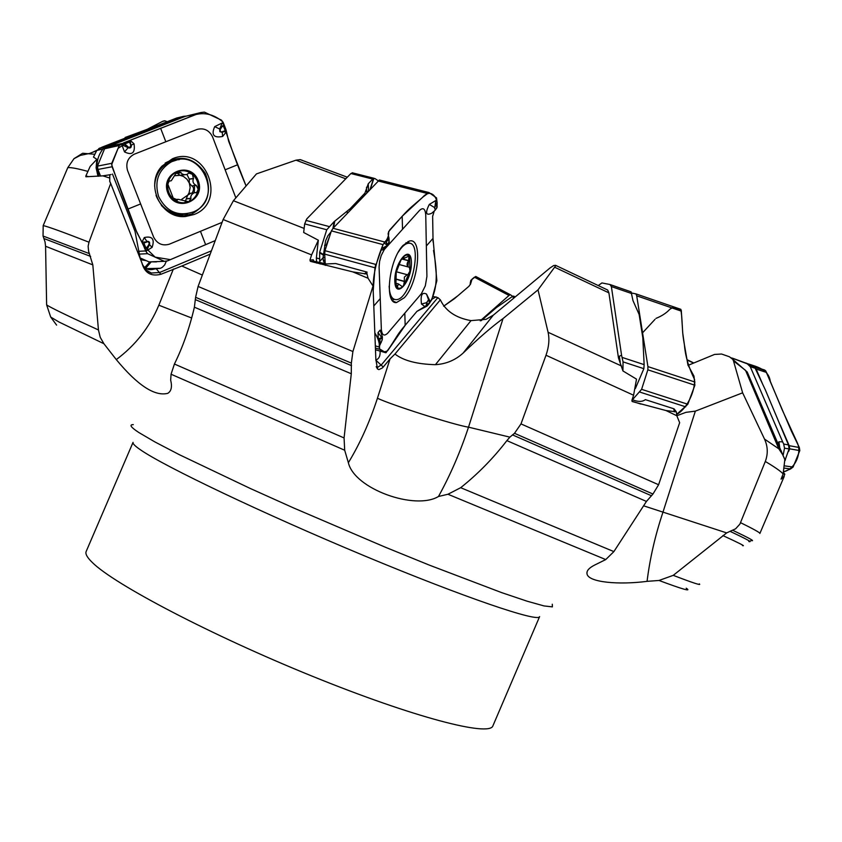 <?xml version="1.0" encoding="UTF-8"?>
<svg xmlns="http://www.w3.org/2000/svg" width="842" height="842" viewBox="0 0 842 842"><rect width="100%" height="100%" fill="white"/><g stroke="black" fill="none" stroke-linecap="round" stroke-linejoin="round"><path stroke-width="1.26" d="M302.257 160.296L300.205 159.633L296.005 160.169L256.452 173.905L233.402 200.722L223.141 219.53L198.091 286.448L352.903 351.524L351.346 363.113L351.293 373.764L344.073 437.935L344.683 450.228L171.063 374.227L174.42 364.028L344.073 437.935M352.819 271.892L367.07 274.113L368.059 278.249L352.819 271.892L310.603 261.399L309.951 260.125L311.603 254.894L318.339 240.212L316.36 257.947L316.666 263.062M375.774 360.155L383.236 367.007L382.321 367.986L378.889 369.617L377.5 368.964L376.3 366.807L377.458 367.407L381.373 364.849L437.861 297.615L440.355 299.836C445.544 310.961 455.764 317.897 471.004 320.623L435.43 364.67C417 364.228 403.507 360.681 394.961 354.04L390.067 358.86L377.437 398.234C369.606 422.252 359.913 443.745 348.367 462.711L344.683 450.228M437.861 297.615L432.672 296.416M378.153 180.756L374.89 178.525L372.732 179.072L368.27 183.756L364.912 193.155L350.198 208.658L334.116 221.656L326.759 229.761L304.678 223.877L303.667 232.487L318.339 240.212M555.615 265.304L553.604 265.577L549.91 268.061L493.296 315.171L486.055 319.339L471.004 320.623M555.888 265.493L538.017 289.858L503.042 318.56C491.949 326.622 478.645 338.126 463.132 353.072C455.354 360.144 446.123 364.018 435.43 364.67M503.042 318.56L468.52 427.168L509.884 437.145L514.504 433.304L520.987 423.905L658.602 484.739L679.652 422.684L676.81 415.738L665.959 410.528L632.395 401.602L631.9 400.371L633.584 395.235L636.51 379.142L622.943 370.954L623.048 361.871L621.575 355.261L619.333 356.198L618.46 357.924L608.892 292.848L607.703 290.037L606.324 289.364M520.987 423.905L546.005 355.24C548.931 346.809 549.626 339.147 548.079 332.274L538.017 289.858M618.46 357.924L622.943 370.954M56.603 325.117L50.699 317.055L46.626 304.846C49.71 307.183 66.981 315.55 98.451 329.959L100.209 337.263L103.913 343.725L58.993 322.012L50.699 317.055M643.614 505.81L726.657 532.902L735.592 528.808L739.886 524.134L765.304 461.458C768.136 453.901 767.872 446.439 764.515 439.082L742.633 392.825L695.345 411.138L662.97 512.168C655.213 535.323 649.919 558.383 647.066 581.348L659.012 580.464L673.242 575.349C693.061 582.959 701.765 585.8 699.323 583.874M647.066 581.348C618.944 585.022 587.884 582.453 586.979 573.655C586.548 570.771 589.042 567.94 594.484 565.14L605.735 559.572L613.881 551.605L646.435 501.432L652.96 494.033L658.602 484.739M377.437 398.234C391.572 405.034 455.333 425.294 468.52 427.168C460.237 452.186 450.217 475.288 438.482 496.485L447.955 494.254L460.69 487.697L613.881 551.605M438.482 496.485C415.295 510.62 354.408 489.034 348.367 462.711M191.671 318.002L158.843 305.204C149.623 327.243 135.436 345.367 116.28 359.587C137.593 385.362 154.76 396.614 167.758 393.34C171.336 391.183 172.305 386.773 170.663 380.121L171.063 374.227M116.28 359.587L103.913 343.725M198.091 286.448L195.597 297.31L194.386 307.193C189.545 327.896 182.893 346.841 174.42 364.028M509.884 437.145L506.873 440.619C493.391 458.174 477.993 473.867 460.69 487.697M368.059 278.249L373.017 286.017L352.903 351.524M688.009 365.386L714.563 354.429L721.573 354.029L729.372 356.745L732.793 359.376L733.487 360.913L742.633 392.825M732.719 359.302L747.222 372.006L784.733 459.385M665.959 410.528L676.337 411.854L676.81 415.738L685.956 412.338L695.345 411.138M784.176 476.498L781.071 479.14L783.144 473.92L784.881 459.143M732.74 530.281C749.18 538.101 755.39 541.522 751.369 540.564L749.643 541.217M726.657 532.902L673.242 575.349M783.123 478.13L784.797 474.13L783.618 472.678M125.1 137.509L157.896 125.353M46.626 304.846L45.573 246.264L45.036 241.907L43.037 236.023L43.195 225.593L67.792 167.642L74.012 158.654L82.642 153.265L94.557 154.254M109.428 177.946L102.903 175.862L109.776 174.768L109.765 181.293L110.691 183.409L88.989 242.201L88.126 246.274L88.61 251.263L92.82 264.893L98.451 329.959M102.903 175.862L85.873 176.778L85.873 175.915L88.81 176.683M186.419 116.07L183.619 116.333L106.292 146.582L102.924 149.055L96.767 150.434L93.483 157.096L96.841 159.296L90.168 166.421L85.873 175.915M169.105 181.072L170.126 180.935L169.074 181.093L167.842 184.209L173.684 199.238L176.873 200.564L178.062 199.291L188.861 201.743C183.451 203.722 178.388 202.89 173.684 199.238C169.221 195.249 167.274 190.239 167.842 184.209C168.832 178.23 171.968 174.073 177.252 171.726C182.682 169.789 187.734 170.652 192.408 174.326C196.839 178.315 198.754 183.314 198.186 189.303C197.217 195.239 194.102 199.386 188.861 201.743L191.008 198.407L190.713 196.902L191.608 194.755L193.839 192.871L196.681 192.481L198.186 189.303L196.27 185.356L191.734 185.935L189.292 183.051L190.155 187.534L189.082 192.839L187.724 195.155L181.788 199.27M158.643 196.565C166.495 211.847 178.125 216.941 193.555 211.847C225.182 198.838 200.512 145.203 170.516 162.348C158.18 170.347 154.223 181.756 158.643 196.565M156.044 195.27L156.601 196.839C162.432 209.311 171.831 215.036 184.83 214.026M176.557 160.096L168.442 162.716C159.706 167.79 155.107 175.61 154.644 186.187M170.126 180.935L171.294 180.725L176.799 171.936M177.252 171.726L181.019 172.536L181.84 173.799L184.082 174.683L186.692 174.547L188.934 173.031L192.408 174.326L193.46 178.578C192.323 181.525 193.197 183.777 196.06 185.324L196.27 185.356M172.242 197.67L176.546 199.48M174.526 175.746L180.041 175.294L183.388 176.42L186.924 179.167L189.292 183.051L189.261 179.083L186.945 174.462M185.114 201.88L187.724 195.155L190.797 193.197M191.008 198.407L186.682 198.944M174.262 199.68L176.483 199.491M192.155 193.06C194.007 189.882 193.986 187.513 192.092 185.945M193.597 178.42L189.261 179.083M184.756 174.747L180.041 175.294L176.125 172.305M181.019 172.536L176.736 173.242M177.473 199.891L175.125 200.185M96.767 150.434L101.903 147.213L176.683 118.027L183.619 116.333M140.761 259.736L146.287 260.673M140.582 259.262L145.982 260.536M102.924 149.055C98.282 155.023 96.367 161.853 97.188 169.547L98.935 176.21M96.841 159.296L96.104 167.842L98.009 176.273M109.776 174.768L111.102 174.526M112.481 174.052L135.004 231.287L140.14 258.136M211.426 250.821L159.591 272.503L151.307 273.018L147.476 271.187L144.414 268.145L142.751 265.051L110.691 183.409M166.274 261.294L164.685 264.925L162.38 267.261L160.517 268.261L154.602 268.987C149.16 270.587 145.182 269.198 142.666 264.809L142.561 264.609M147.529 269.166L154.602 268.987M156.486 269.072L160.864 274.292L181.809 266.019L202.354 275.06M160.864 274.292C150.707 276.786 144.319 272.724 141.698 262.115M156.507 261.904L150.507 261.841M210.184 254.137L181.809 266.019M481.182 320.676L496.454 307.551L512.147 296.668L513.599 296.1L515.241 296.931M693.65 363.07L687.061 360.018M686.998 359.66L693.84 362.997M783.039 455.775L784.512 448.165L783.681 444.039L782.639 441.808L778.966 441.776L777.829 443.145M778.966 441.776L779.65 447.155M782.639 441.808L750.254 366.67L747.296 363.828L731.509 357.924M732.582 358.208L752.264 365.46L755.169 368.27L765.367 389.93L788.48 444.923L789.07 448.954L785.039 460.237M676.337 411.854L674.074 408.854L645.351 399.645C642.562 401.802 638.636 401.971 633.552 400.16L632.121 399.697M619.333 356.198L620.207 362.092M621.575 355.261L611.376 286.575L609.955 284.512L601.914 282.933L598.346 285.501M610.292 284.628L631.079 291.837L632.995 300.657L639.131 314.466L642.804 337.663L644.141 364.639L643.856 368.68L635.384 388.509M373.017 286.017L375.848 359.302L377.5 368.964M383.236 367.007L390.067 358.86M440.355 299.836L394.961 354.04M380.089 351.093C380.405 355.945 378.974 358.934 375.774 360.071M431.914 299.257L436.019 296.837M309.951 260.125L313.277 259.789L313.719 261.188L310.982 261.504M367.07 274.113L367.196 274.86M367.08 272.113L335.621 263.535L326.496 263.946L313.719 261.188M304.678 223.877L306.793 218.878L350.882 173.526L352.924 172.957M320.118 263.999L319.707 261.409L323.033 257.852L325.57 240.917L327.875 235.823L331.085 231.803M326.759 229.761L319.665 252.242L319.707 261.409M367.322 192.102L368.533 190.681L368.27 183.756M329.643 236.255L326.254 245.106L324.549 245.411M428.799 192.502L379.374 179.988L333.053 228.287L331.39 230.866L324.98 250.684L324.707 254.126L323.317 254.442L319.665 252.242M324.728 254.568L323.223 255.01L319.613 252.832M324.78 257.389L323.033 257.852L323.36 260.852L325.012 259.82L324.844 256.568M324.949 263.767L323.36 260.852M396.35 271.755L407.317 274.734L396.34 271.787M409.401 267.125L410.001 271.103L403.55 285.691C400.645 288.859 398.34 289.101 396.656 286.406L397.35 287.133L398.403 283.912L402.255 286.617L403.55 285.691L404.339 281.491L395.393 279.049M404.339 281.491L404.37 277.102L407.139 274.713M400.603 260.557L403.802 256.621L403.939 258.389L408.665 256.242L409.654 257.084L408.602 260.788C406.507 263.535 406.56 265.64 408.759 267.114L408.938 267.135M408.78 260.641L401.823 258.778M395.393 280.523L396.656 286.406L395.908 284.512L396.224 272.324L400.95 260.062L402.781 257.578C405.707 254.463 408.002 254.305 409.654 257.084L410.001 271.103L407.791 274.85M397.582 285.891L396.266 285.533M389.162 286.122L389.172 286.648C389.667 295.489 392.098 299.815 396.477 299.626C411.359 299.089 423.621 240.212 408.107 243.296C404.949 243.801 401.687 246.759 398.319 252.168M407.96 266.693L409.002 256.368M140.067 257.894L149.034 261.894L151.192 261.809M126.553 145.824L126.163 146.35L124.742 143.919L128.51 147.203L129.879 147.413L130.826 145.277L134.036 143.835L130.184 140.267L130.668 143.424L128.521 140.951L201.154 112.481L185.198 116.375L106.103 147.371L104.555 148.781L97.472 166.127L97.925 169.463L100.535 176.083M201.154 112.481L204.438 112.133L221.467 120.132L223.383 122.9L225.982 129.7L224.119 124.774L222.12 123.006L214.699 126.626C211.068 134.899 213.71 138.183 222.614 136.467L226.477 131.699L228.677 141.33L246.075 185.935C236.876 164.295 229.161 142.982 222.962 121.995C211.952 112.607 200.185 111.176 187.671 117.691L130.931 139.94L118.059 148.371L111.639 164.695L123.364 197.902L136.236 230.792L143.656 245.885L155.128 257.126L170.379 259.641L215.268 240.58L167.442 260.904L164.327 261.325L147.571 253.684L145.624 250.937L143.614 244.085L142.972 244.127L144.908 249.053L146.476 250.863L152.118 247.338C154.875 239.075 152.265 235.802 144.298 237.539L141.972 242.191L137.057 232.876L112.112 166.748L111.754 163.306L119.269 145.498L123.774 142.814L129.394 141.909M235.844 197.859L212.531 136.772C209.1 130.152 203.975 127.7 197.154 129.415L134.131 154.254C127.784 157.738 125.584 163.148 127.531 170.484L153.654 237.17C157.17 243.759 162.38 246.117 169.253 244.222L222.077 222.362M225.982 129.7L226.477 131.699L223.772 131.784L225.182 130.468L223.193 125.637L221.478 127.405L220.92 127.068L223.183 125.458M221.478 127.405L220.057 129.889L220.562 131.478L222.267 132.383L225.182 130.468M172.421 158.791C205.785 144.119 227.95 202.196 193.976 214.531L185.65 216.478C161.043 219.488 144.35 184.093 162.106 166.021L172.421 158.791M128.521 140.951L123.774 142.814L121.827 144.698L124.511 151.907C132.183 155.633 135.362 152.949 134.036 143.835M142.972 244.127L141.972 242.191L145.266 241.97L143.929 243.306L146.013 248.137L147.771 246.317L148.213 246.653L145.245 248.232L146.013 248.327M147.771 246.317L149.234 243.77L148.708 242.18L146.813 241.328L143.929 243.306M128.51 147.203L128.131 147.729C130.457 148.466 131.52 147.582 131.32 145.077L129.258 142.151L124.742 143.919L124.627 143.14L124.563 143.908M386.899 243.58L386.436 244.127L386.215 241.991L387.646 244.601L389.214 241.875L388.162 233.339L389.667 230.013L402.181 216.257L388.583 231.666C389.109 235.749 387.278 240.023 383.099 244.485C375.869 261.936 372.574 277.344 373.195 290.722L374.985 267.767L324.707 254.126L325.328 265.388M402.518 229.287L384.268 249.6L381.194 255.6L379.584 261.43L379.089 266.988L381.352 329.506C382.036 335.358 384.194 336.547 387.815 333.074L421.389 293.7L425.326 285.817L426.915 276.439L425.747 214.857C425.199 208.721 423.168 207.206 419.632 210.311L402.518 229.287L402.181 216.257C410.464 207.153 411.275 207.374 423.01 196.996L429.01 192.555L436.535 197.902L437.124 203.069M434.767 210.574L431.767 213.205C425.841 215.931 425.021 213.005 429.294 204.427L435.851 200.48L437.114 202.196L437.051 207.048L437.114 202.196M432.641 216.268L434.262 211.016L432.641 216.362L433.009 238.402L436.861 280.702L431.83 299.594L429.094 303.709M435.64 205.49L434.746 207.732L435.219 209.858L436.03 208.953L435.114 210.247L436.84 207.89L436.735 203.354L435.251 205.174L436.745 203.164M436.03 208.953L436.84 207.89M436.588 208.427L437.177 206.869M402.96 245.506L409.138 241.149C422.947 236.434 418.895 282.196 404.392 297.7L396.456 302.583C384.089 304.12 388.951 259.925 402.96 245.506M374.985 267.767L383.047 244.622L385.804 240.917L388.899 238.886M388.446 237.991L384.131 242.696M429.052 300.92L429.546 302.373L428.399 300.026L426.578 302.678L421.495 304.036L425.463 306.972L426.599 304.13L427.136 306.035L416.948 311.361L405.16 325.296C397.15 334.779 397.971 334.927 389.909 347.188L385.994 352.745M375.479 349.767L385.836 352.756L379.447 348.798L379.542 340.642L379.184 346.63M405.381 325.044L387.72 350.619C384.731 352.482 381.984 351.903 379.479 348.904C379.9 343.873 378.353 338.547 374.827 332.906L378.279 338.768L378.005 332.579L380.121 330.127L380.679 331.79M379.089 340.778L378.279 338.768L380.573 338.074L379.858 339.81L380.142 344.22L381.331 342.084L380.1 344.399M381.289 341.968L382.205 339.663L381.426 337.074L379.858 339.81M427.136 306.035L429.536 303.183L427.126 305.33M421.495 304.036C420.337 295.205 422 291.879 426.494 294.037L429.873 300.847L429.536 303.183M428.399 300.026L426.578 302.678L426.599 304.13L427.094 303.857L427.273 305.078L429.609 302.331M387.867 245.232L382.468 249.969L381.605 250L381.447 248.853M389.078 239.275L389.046 240.528L388.836 239.181L386.215 241.991M631.763 293.027L635.963 293.911L636.71 295.826L647.919 366.607L647.845 369.806L641.604 389.341L632.416 399.792M669.832 309.256L672.548 307.677L679.483 309.025L681.283 310.403L682.736 333L684.42 344.873C685.304 356.029 688.682 367.554 694.555 379.437C695.176 391.625 686.725 409.18 676.621 414.422L687.819 404.255L694.882 385.215L693.987 376.174L687.935 364.975L684.42 344.873C682.094 331.548 682.83 331.79 681.715 316.445L680.883 309.372M635.899 293.869L680.599 309.246M780.302 425.042L789.207 445.681L789.691 448.839L788.67 451.417M785.439 459.595L785.07 460.542M753.937 366.512L756.148 369.08L762.957 384.847M748.243 363.923C757.832 366.965 768.662 369.712 770.272 381.3L782.113 409.654L797.142 442.418C802.079 452.638 795.574 468.71 783.944 471.731L790.585 468.952L793.101 467.036L799.805 450.607L799.342 447.523L791.322 430.946L765.736 370.901L745.749 362.965M480.224 320.823L509.01 295.458L510.284 294.7L512.683 296.3M475.867 276.523L510.326 294.721L475.751 276.471M475.719 276.46L470.836 280.333L470.846 282.775M470.268 282.944L470.783 280.923L470.699 283.607L469.099 286.143L457.911 295.731L443.65 306.214L454.48 298.657L468.762 286.438L470.52 284.164L472.036 279.165L474.414 277.186L509.01 295.458M470.225 283.417L470.773 280.67M162.338 121.459L164.969 120.827L167.263 121.701L164.579 120.785L163.106 121.122L147.539 129.152L162.338 121.459M96.851 150.308L92.683 152.223M93.388 152.002L94.199 151.507M402.181 216.257L422.326 197.596C429.336 189.482 435.346 194.27 437.103 202.101M437.135 203.848L436.598 208.416M433.009 238.065L433.072 242.054M433.525 250.421C436.188 266.251 439.429 286.806 429.578 303.131M428.694 304.194L417 311.308M669.453 309.688C666.064 313.224 661.601 316.108 656.055 318.36M655.065 319.286L642.572 332.8M345.757 178.799L296.005 160.169M233.402 200.722L303.983 228.361M313.277 259.789L313.34 260.936M311.603 254.894L223.141 219.53M608.892 292.848L554.867 267.324M548.079 332.274L621.596 366.038M633.584 395.235L546.005 355.24M133.289 424.642C128.963 424.61 130.815 427.241 138.846 432.525L154.833 441.892L179.325 454.68L250.327 488.497L293.774 508.031L385.794 547.405L429.557 565.203L501.769 592.663L527.103 601.199L544.058 605.935L552.384 606.882L552.278 604.219M686.188 588.19C691.966 591.968 682.904 589.389 659.012 580.464M605.735 559.572L447.955 494.254M194.386 307.193L351.293 373.764M195.597 297.31L351.346 363.113M514.504 433.304L652.96 494.033M195.47 299.668L351.524 365.66M512.462 434.872L651.213 495.643M506.873 440.619L646.435 501.432M729.372 356.745L732.582 359.071M764.515 439.082L778.797 448.807L745.549 370.364L733.487 360.913M782.776 454.817L778.797 448.807L781.397 451.049M783.144 473.92C780.86 471.331 774.914 467.173 765.304 461.458M740.571 522.682C753.864 529.218 760.294 532.818 759.873 533.47L784.186 476.477M730.025 531.313C746.633 539.154 752.906 542.553 748.843 541.522M722.889 535.586C739.402 543.195 745.938 546.532 742.497 545.584M43.037 236.023L89.441 253.642M43.195 225.593C47.994 226.614 63.255 232.15 88.989 242.201M44.016 238.56L90.662 256.421M45.573 246.264L92.82 264.893M87.663 171.336C77.39 168.537 70.77 167.305 67.792 167.642M167.811 192.923C175.673 213.447 206.258 200.922 198.228 180.641C190.576 160.138 159.717 172.431 167.811 192.923M194.228 192.723L194.597 185.587M176.725 171.968L179.314 172.82M190.913 198.228L186.619 198.765M177.557 199.754L174.915 200.08M193.46 178.578L189.145 179.23M196.06 185.324L191.734 185.935M181.062 172.726L176.809 173.42M170.273 180.967L169.01 181.167M106.292 146.582L99.798 148.045M98.903 176.115L98.072 176.262M175.789 119.385L175.999 119.964M115.417 143.045L115.428 143.624M114.438 144.014L114.428 143.424M97.188 169.547L98.125 169.979M98.388 170.631L97.262 170.116M140.561 449.87C135.015 446.071 132.52 443.576 133.047 442.366L86.168 551.468C85.137 553.826 87.158 557.467 92.22 562.393C113.944 584.211 211.279 635.289 312.508 676.305C413.801 717.447 489.812 737.045 492.928 725.804L539.606 616.618C538.701 622.691 465.016 597.767 364.165 555.72C263.409 513.746 164.485 466.542 140.561 449.87M173.368 269.051L158.843 305.204M150.992 262.104L145.677 268.23M144.75 267.514L149.855 261.862M512.147 296.668L514.23 297.773M784.67 474.751L783.523 472.941M788.48 444.923L783.681 444.039M755.169 368.27L750.254 366.67M752.264 365.46L747.296 363.828M789.07 448.954L784.512 448.165M674.495 411.864L673.653 408.717M644.141 364.639L622.301 357.471M631.9 293.616L611.376 286.575M643.856 368.68L623.048 361.871M493.296 315.171L463.132 353.072M364.47 273.945L366.617 271.998M329.075 226.53L305.909 220.372M372.732 179.072L350.882 173.526M319.56 258.82L316.36 257.947M373.869 178.325L370.48 188.84M370.112 189.229L373.595 178.42M364.912 193.155L364.975 194.639M350.198 208.658L350.272 210.142M326.717 245.306L325.865 247.969M347.188 211.374L347.272 213.3M334.769 221.088L333.621 227.687M332.948 228.403L334.116 221.656M404.234 281.291L395.393 278.881M408.602 260.788L401.697 258.947M408.475 267.03L398.708 264.399M397.561 285.691L396.193 285.322M394.814 281.239C395.382 300.394 412.001 281.144 411.412 262.304C411.096 242.97 394.182 261.967 394.814 281.239M237.591 164.779L225.14 169.81M165.832 141.761L160.59 128.184M220.267 129.363L219.699 129.026L222.12 123.006M222.614 136.467L222.267 132.383L219.857 131.657L219.699 129.026L214.699 126.626M222.12 131.794L223.625 131.194M121.943 143.529L107.155 146.855M127.731 209.153L140.635 203.943M200.459 231.308L205.606 244.601M149.013 244.306L149.455 244.654L146.476 250.863M144.298 237.539L146.813 241.328C149.202 241.149 150.087 242.264 149.455 244.654L152.118 247.338M147.108 241.896L145.561 242.538M147.571 253.684L139.109 254.105M164.327 261.325L149.034 261.894M112.112 166.748L97.925 169.463M145.624 250.937L138.498 251.316M130.826 145.277L130.173 143.624M124.511 151.907L128.131 147.729L121.827 144.698M119.269 145.498L104.555 148.781M111.754 163.306L97.472 166.127M165.148 163.095C181.262 154.339 194.681 157.833 205.406 173.589C212.195 191.45 207.679 204.911 191.871 213.952L183.788 215.836L173.031 214.352M187.619 213.7C177.557 216.005 168.81 213.258 161.38 205.427M156.675 174.957C161.422 165.348 168.979 160.233 179.346 159.622M433.009 238.402L426.336 245.99M434.746 207.732L435.851 200.48M435.219 209.858L434.367 207.416L429.294 204.427M427.136 193.418L377.963 180.946M384.731 242.022L333.053 228.287M373.795 305.983L380.237 298.605M404.813 313.14L405.16 325.296M382.205 339.663L381.321 342.01M378.005 332.579L381.426 337.074L382.405 336.895L382.236 339.694M381.658 337.663L380.805 338.673M379.731 349.314L375.416 348.072M379.268 347.02L375.332 345.883M427.062 302.394L427.094 303.857M426.494 294.037L428.41 299.394L429.873 300.847M387.646 244.601L387.183 245.148L384.026 243.043M389.193 241.98L388.141 244.99L381.605 248.653M388.141 244.99L389.141 240.37M389.099 242.117L389.046 240.528M383.047 244.622L331.39 230.866M375.616 264.388L324.98 250.684M394.288 299.352L392.151 300.12M407.96 241.559L409.412 243.296M681.389 311.161L636.71 295.826M694.976 382.047L647.919 366.607M685.704 406.833L639.794 392.067M694.882 385.215L647.845 369.806M687.819 404.255L641.604 389.341M764.831 370.091L754.232 366.617M766.652 372.48L756.148 369.08M799.342 447.523L789.207 445.681M790.585 468.952L784.807 468.194M799.805 450.607L789.691 448.839M793.101 467.036L785.112 465.952M470.436 284.364L470.246 283.133L470.352 284.533M347.314 177.199L300.078 159.58M555.699 265.398L607.703 290.037M785.06 460.416L783.986 457.374M96.472 150.844L89.62 153.423L80.306 155.402L73.886 158.738M168.442 162.716L170.516 162.348M185.482 202.048L189.176 201.596M193.839 192.871L189.703 193.418M174.368 199.754L178.062 199.291M196.302 192.671L195.66 192.755M177.052 200.48L176.304 200.575M105.155 147.129L98.767 148.571M151.528 273.124L146.35 270.166L142.866 265.356M110.407 182.988L109.649 181.072M160.517 268.261L146.371 268.64M513.609 296.1L515.22 296.952M783.47 477.109L781.892 476.93M754.306 366.891L749.38 365.281M587.021 572.097L586.979 573.655M640.899 404.086L631.953 401.234M631.079 291.837L610.524 284.775M310.245 261.209L312.266 261.567M366.965 273.766L366.923 272.797M377.742 367.544L376.206 366.649M313.224 261.367L313.266 262.136M374.048 178.304L352.188 172.768M366.533 187.219L366.586 188.345M366.659 189.66L366.786 192.734M403.297 258.21L402.434 257.978M395.719 283.175L398.403 283.912M391.014 298.11L393.14 298.7M405.97 242.728L408.107 243.296M120.859 144.056L106.103 147.371M172.273 214.015L185.65 216.478M428.746 192.502L379.374 179.988M379.458 348.893L379.289 347.746M379.268 346.451L382.247 339.779L382.405 336.895L380.121 330.127M375.606 264.388L374.816 269.85M388.194 234.634L388.151 233.476M389.099 239.475L388.846 237.223M392.888 300.994L396.456 302.583M680.831 309.319L635.963 293.911M765.588 370.722L755.032 367.27"/></g></svg>
